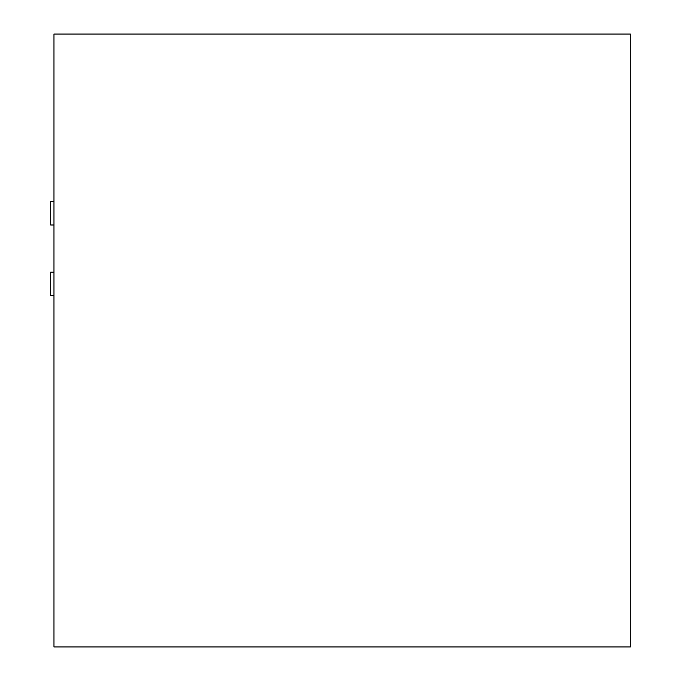 <?xml version="1.0" encoding="UTF-8"?>
<svg xmlns="http://www.w3.org/2000/svg" width="681" height="681" viewBox="0 0 681 681"><rect width="100%" height="100%" fill="white"/><g stroke="black" fill="none" stroke-linecap="round" stroke-linejoin="round"><path stroke-width="1.02" d="M53.969 646.95L53.969 34.05L630.334 34.05L630.334 646.95L53.969 646.95M53.969 272.136L50.666 272.136L50.666 295.707L53.969 295.707M53.969 201.423L50.666 201.423L50.666 224.994L53.969 224.994"/></g></svg>
